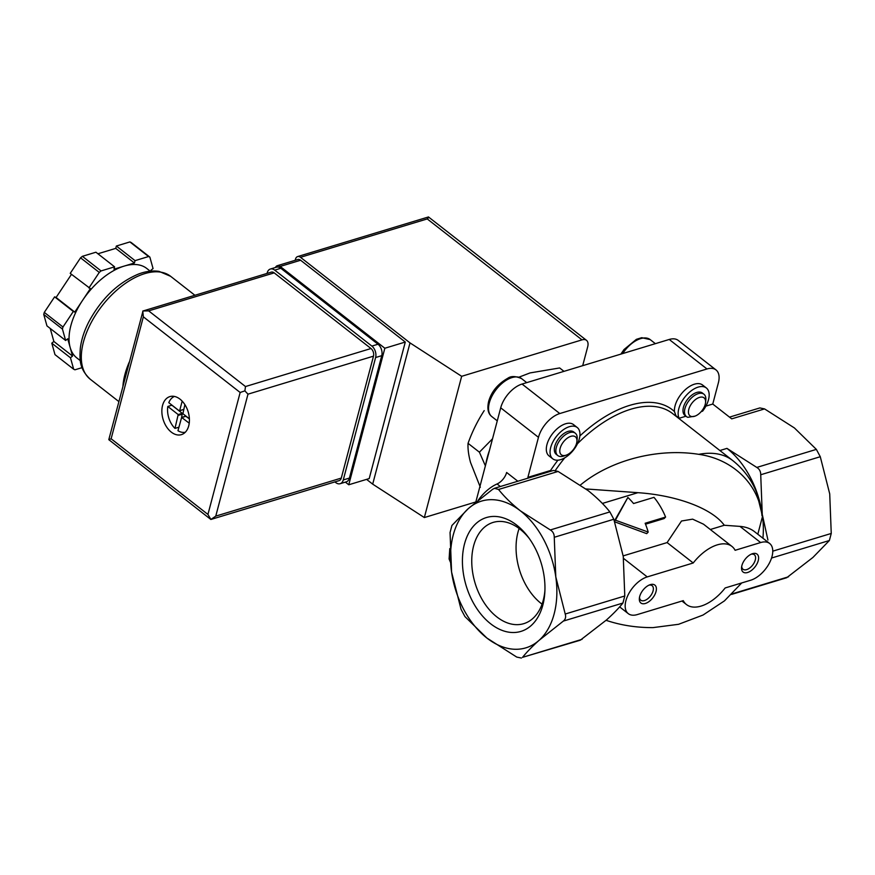<?xml version="1.0" encoding="UTF-8"?>
<svg xmlns="http://www.w3.org/2000/svg" width="875" height="875" viewBox="0 0 875 875"><rect width="100%" height="100%" fill="white"/><g stroke="black" fill="none" stroke-linecap="round" stroke-linejoin="round"><path stroke-width="1.31" d="M686.448 416.587L684.917 415.395A14.197 7.798 -52 0 1 687.509 399.405A14.197 7.798 -52 0 1 702.395 393.028L703.927 394.22A14.197 7.798 128 0 0 689.041 400.597A14.197 7.798 128 0 0 686.448 416.587A14.197 7.798 128 0 0 687.816 417.309L694.969 416.15A11.408 6.267 128 0 0 698.48 414.17A11.408 6.267 128 0 0 705.556 402.598A11.408 6.267 128 0 0 698.731 397.655A11.408 6.267 128 0 0 688.8 409.325A11.408 6.267 128 0 0 694.969 416.15M705.556 402.598L705.808 400.137A14.197 7.798 128 0 0 703.927 394.22M685.967 416.205L679.175 418.261A20.606 11.32 -52 0 1 686.35 395.303A20.606 11.32 -52 0 1 706.344 387.964A20.606 11.32 -52 0 1 702.581 411.173L701.214 411.589M679.175 418.261L675.959 415.756L674.439 411.534A20.606 11.32 -52 0 1 684.753 390.184A20.606 11.32 -52 0 1 702.614 385.044L706.344 387.964M757.805 534.231L762.53 516.359A76.65 50.487 -106.8 0 0 762.256 514.314A76.65 50.487 -106.8 0 0 726.95 448.383L756.798 467.425C759.423 469.022 760.736 471.461 760.725 474.753L762.256 514.314L767.933 540.017M786.756 577.675L812.919 557.452L829.38 540.509L831.25 533.455L829.719 493.883L820.28 456.717L816.353 449.389L794.413 427.952L764.564 408.909L759.905 407.947M705.906 406.12L712.764 404.042L731.719 418.852L764.564 408.909M480.331 487.255L470.52 462.427C468.541 455.044 467.72 448.678 468.048 443.33C472.183 431.758 477.564 420.853 484.203 410.627M518.984 377.158L529.998 372.936L559.639 367.948L563.981 371.339M468.048 443.33L479.402 452.189L485.384 465.839M492.537 438.78L479.402 452.189M494.539 488.283L553.427 470.455L558.097 471.439L587.945 490.481C596.684 497.416 604.002 504.558 609.886 511.919L613.812 519.247L623.252 556.413L624.783 595.984L622.913 603.05C618.756 608.223 613.266 613.867 606.452 619.981L580.289 640.205L522.528 657.344C526.695 652.159 532.175 646.516 538.989 640.413L563.358 621.086C565.502 619.314 566.125 616.963 565.217 614.02L555.789 576.844L554.258 537.283C554.269 533.991 552.956 531.552 550.331 529.955L520.483 510.913C511.744 503.978 504.427 496.836 498.542 489.475L494.55 488.316L492.745 489.212L468.387 508.539A76.65 50.487 -106.8 0 0 451.587 572.097A76.65 50.487 -106.8 0 0 486.894 638.039A76.65 50.487 -106.8 0 0 538.989 640.413A76.65 50.487 -106.8 0 0 555.789 576.844A76.65 50.487 -106.8 0 0 520.483 510.913A76.65 50.487 -106.8 0 0 468.387 508.539L451.927 525.47L450.056 532.536L451.587 572.097L461.027 609.273L464.953 616.602L486.894 638.039L516.742 657.081L521.413 658.044M665.591 517.059L645.148 523.25A56.777 37.395 73.2 0 1 648.2 532.077L615.431 520.188L627.856 497.459A56.777 37.395 73.2 0 1 633.555 503.541L653.997 497.35A56.777 37.395 73.2 0 1 665.591 517.059L664.158 518.547L645.52 524.191M741.891 565.567A11.353 6.234 128 0 0 741.573 567.306A11.353 6.234 128 0 0 748.792 572.042A11.353 6.234 128 0 0 758.461 559.683A11.353 6.234 128 0 0 752.106 553.82A11.353 6.234 128 0 0 741.891 565.567M639.68 596.52A11.353 6.234 128 0 0 639.362 598.259A11.353 6.234 128 0 0 646.581 603.006A11.353 6.234 128 0 0 656.239 590.636A11.353 6.234 128 0 0 649.895 584.773A11.353 6.234 128 0 0 639.68 596.52M647.237 576.909L693.219 562.986A36.903 20.278 -52 0 1 731.916 546.394A36.903 20.278 -52 0 1 735.109 550.298L760.648 542.555A22.706 12.48 -52 0 1 769.661 543.495A22.706 12.48 -52 0 1 769.519 562.833A22.706 12.48 -52 0 1 750.695 580.223L725.156 587.956A36.903 20.278 -52 0 1 686.459 604.548A36.903 20.278 -52 0 1 683.266 600.644L637.284 614.578A22.706 12.48 -52 0 1 628.272 613.637A22.706 12.48 -52 0 1 628.414 594.3A22.706 12.48 -52 0 1 647.237 576.909L623.514 558.37M693.219 562.986L667.111 542.577L681.505 521.008L692.617 519.148L703.5 524.18L731.916 546.394M667.111 542.577L623.175 555.888M615.431 520.188L614.491 521.172M627.856 497.459L614.425 520.975M648.2 532.077L646.691 533.641L614.72 521.828M762.923 538.234A76.65 50.487 -106.8 0 0 762.53 516.359L756.591 492.45C751.483 479.752 743.531 469.131 732.747 460.578A105.033 57.706 128 0 0 698.753 454.333C734.103 459.353 758.964 485.45 761.994 515.769M769.661 543.495L754.283 531.475C750.433 528.544 745.653 526.837 739.955 526.389L724.292 525.263L710.303 529.506M516.72 525.142A59.489 39.178 -106.8 0 0 463.586 548.045A59.489 39.178 -106.8 0 0 497.273 628.163A59.489 39.178 -106.8 0 0 544.852 592.047A59.489 39.178 -106.8 0 0 528.183 537.009A59.489 39.178 -106.8 0 0 516.72 525.142M741.716 582.947L724.467 600.863L703.019 615.048L678.573 624.302L652.969 627.616C636.311 627.681 620.681 625.242 606.08 620.309M724.292 525.263C712.195 508.583 677.119 495.348 637.908 492.68L585.944 488.95M698.753 454.333C657.825 447.836 610.542 460.097 580.464 484.991M478.155 500.336A31.227 17.161 -52 0 1 497.077 483.963L500.358 486.522M528.653 477.958L527.887 477.356L550.561 470.488A107.877 59.259 128 0 1 557.911 460.184M517.825 481.228L506.636 472.478A11.353 6.234 -52 0 1 497.077 483.963M527.887 477.356L538.464 437.336A22.706 12.48 -52 0 1 559.792 413.547L706.978 368.977A22.706 12.48 -52 0 1 715.991 369.906A22.706 12.48 -52 0 1 718.364 382.856L712.764 404.042M552.77 458.828L549.03 455.908A19.873 10.916 -52 0 1 552.661 433.53A19.873 10.916 -52 0 1 573.508 424.594L577.237 427.514A19.873 10.916 -52 0 1 576.144 446.195A19.873 10.916 -52 0 1 560.656 459.648A19.873 10.916 -52 0 1 552.77 458.828A19.873 10.916 -52 0 1 556.402 436.45A19.873 10.916 -52 0 1 577.237 427.514M475.759 502.272L500.708 407.827A22.706 12.48 -52 0 1 522.047 384.048L669.233 339.467A22.706 12.48 -52 0 1 678.234 340.408L715.991 369.906M489.519 450.22A70.973 38.992 128 0 0 487.255 457.439A70.973 38.992 128 0 0 485.756 464.45M557.791 455.547L556.27 454.355A14.197 7.798 -52 0 1 554.783 446.261A14.197 7.798 -52 0 1 563.314 433.945A14.197 7.798 -52 0 1 573.748 431.987L575.28 433.18A14.197 7.798 128 0 0 564.845 435.148A14.197 7.798 128 0 0 556.314 447.464A14.197 7.798 128 0 0 557.791 455.547A14.197 7.798 128 0 0 563.992 455.952L566.322 455.109A11.408 6.267 128 0 0 576.909 441.558A11.408 6.267 128 0 0 570.073 436.614A11.408 6.267 128 0 0 560.153 448.284A11.408 6.267 128 0 0 566.322 455.109M576.909 441.558L577.161 439.097A14.197 7.798 128 0 0 575.28 433.18M519.137 528.5A52.894 34.836 -106.8 0 0 542.052 604.155M529.222 538.431A52.894 34.836 -106.8 0 0 520.023 529.178A52.894 34.836 -106.8 0 0 493.106 522.419A52.894 34.836 -106.8 0 0 475.092 583.133A52.894 34.836 -106.8 0 0 523.775 623.656A52.894 34.836 -106.8 0 0 544.928 590.297M639.516 597.231A9.198 5.053 128 0 0 640.773 600.184A9.198 5.053 128 0 0 650.42 596.05A9.198 5.053 128 0 0 652.105 585.681A9.198 5.053 128 0 0 648.933 585.178M741.727 566.267A9.198 5.053 128 0 0 742.984 569.231A9.198 5.053 128 0 0 752.642 565.097A9.198 5.053 128 0 0 754.327 554.728A9.198 5.053 128 0 0 751.144 554.225M275.45 267.498A5.677 3.741 73.2 0 1 277.288 265.716A5.677 3.741 73.2 0 1 280.186 266.438L384.847 348.239L348.764 484.772L345.373 482.125M295.203 260.291L295.52 259.098A5.677 3.741 73.2 0 1 297.609 256.583A5.677 3.741 73.2 0 1 300.497 257.305L410.014 342.902L461.661 376.305L581.995 339.872A11.353 6.234 -52 0 1 586.491 340.331A11.353 6.234 -52 0 1 587.683 346.806L582.695 365.673M475.847 501.955L424.342 517.552L372.695 484.148L366.592 479.38M424.342 517.552L461.661 376.305M372.695 484.148L410.014 342.902M277.288 265.716L297.73 259.525A5.677 3.741 73.2 0 1 300.628 260.247L405.289 342.048L369.206 478.581L348.764 484.772M586.491 340.331L428.444 216.934M428.892 217.273L427.241 218.925L300.497 257.305M384.847 348.239L405.289 342.048M122.927 386.116A65.297 35.875 -52 0 1 129.281 362.053M189.394 418.786L182.908 413.722L184.866 404.622M183.597 409.434L179.178 410.802L168.798 402.686A18.736 12.337 73.2 0 1 174.442 396.441M179.67 410.616L182.175 401.144M178.183 414.564L174.978 428.4A18.736 12.337 73.2 0 1 167.803 406.459L171.894 405.213L182.262 413.328L178.183 414.564L167.803 406.459M80.314 360.653L76.803 357.908A56.777 31.194 -52 0 1 70.142 347.43L67.725 338.789L65.636 340.495L46.955 325.894L43.75 314.453A68.13 37.428 -52 0 1 44.297 312.386L54.622 296.844L56.087 297.489L71.477 274.334M82.042 367.653L74.955 369.797A68.13 37.428 -52 0 1 73.675 369.239L70.47 357.788L72.559 356.081L70.142 347.43A56.777 31.194 -52 0 1 82.578 300.355L90.377 288.608L70.23 273.361L80.566 257.819A68.13 37.428 -52 0 1 82.381 256.32L95.922 252.219L114.603 266.831L113.98 269.183L124.206 266.087A56.777 31.194 -52 0 1 146.727 268.439L150.238 271.184M97.912 253.783L115.741 248.38L116.364 246.028L129.894 241.927A68.13 37.428 -52 0 1 131.162 242.495L149.855 257.097L153.059 268.548L150.97 270.255L151.211 271.086M73.675 369.239L54.983 354.627L51.789 343.186L53.867 341.469L50.225 328.453M88.922 287.973L99.258 272.42A68.13 37.428 -52 0 1 101.073 270.922L82.381 256.32M99.258 272.42L80.566 257.819M65.636 340.495L62.442 329.055L43.75 314.453M62.442 329.055A68.13 37.428 -52 0 1 62.989 326.998L44.297 312.386M62.989 326.998L73.314 311.456L74.769 312.091L82.578 300.355A56.777 31.194 -52 0 1 124.206 266.087L134.422 262.992L135.045 260.641L148.575 256.539A68.13 37.428 -52 0 1 149.855 257.097M148.575 256.539L129.894 241.927M101.073 270.922L114.603 266.831M171.281 432.108A19.873 13.092 73.2 0 1 161.875 412.169A19.873 13.092 73.2 0 1 169.881 396.605A19.873 13.092 73.2 0 1 188.169 411.83A19.873 13.092 73.2 0 1 181.398 434.645A19.873 13.092 73.2 0 1 171.281 432.108M142.778 311.062L143.347 316.827L111.125 438.769L207.933 514.434L210.897 519.466L339.183 480.616A5.677 3.741 -106.8 0 0 341.283 478.1L373.494 356.158A5.677 3.741 -106.8 0 0 371 348.523L274.192 272.869A5.677 3.741 -106.8 0 0 271.305 272.136L142.997 310.997L148.673 310.877L245.492 386.542L244.88 390.863L247.986 394.166L215.764 516.119L210.875 519.477L108.795 439.666L142.997 310.997M111.125 438.769L108.795 439.666M244.88 390.863L240.155 392.481L207.933 514.434M134.422 262.992L115.741 248.38M135.045 260.641L116.364 246.028M70.47 357.788L51.789 343.186M72.559 356.081L53.867 341.469M74.769 312.091L56.087 297.489M73.314 311.456L54.622 296.844M334.895 481.917L335.803 482.617A8.52 5.611 -106.8 0 0 340.134 483.711A8.52 5.611 -106.8 0 0 343.273 479.938L375.616 357.525A8.52 5.611 -106.8 0 0 371.875 346.084L274.695 270.123A8.52 5.611 -106.8 0 0 270.353 269.041A8.52 5.611 -106.8 0 0 267.214 272.814L267.05 273.427M340.134 483.711L346.27 481.852A8.52 5.611 -106.8 0 0 349.409 478.089L381.752 355.666A8.52 5.611 -106.8 0 0 378.011 344.225L280.82 268.275A8.52 5.611 -106.8 0 0 276.489 267.181L270.353 269.041M185.292 432.25A18.736 12.337 73.2 0 1 177.964 430.73L181.628 417.408L189.23 423.205M174.978 428.4L178.894 427.208M183.258 409.555L179.463 410.867M189.394 418.895L185.719 416.172L181.628 417.408L182.262 413.328M719.884 450.527L726.95 448.383M756.798 467.425L816.353 449.389M582.094 639.308L522.528 657.344M622.913 603.05L563.358 621.086M624.783 595.984L565.217 614.02M613.812 519.247L554.258 537.283M609.886 511.919L550.331 529.955M772.767 551.163L831.25 533.455M771.553 558.031L829.38 540.509M760.648 542.555L739.955 526.389M558.097 471.439L498.542 489.475M760.725 474.753L820.28 456.717M732.145 593.863L788.561 576.778M602.361 503.442L637.908 492.68M732.747 460.578L672.569 413.547A105.033 57.706 128 0 0 577.478 443.723M564.791 457.8A105.033 57.706 128 0 0 555.341 470.444M674.439 411.534A107.877 59.259 128 0 0 579.862 435.947M500.708 407.827L538.464 437.336M669.233 339.467L706.978 368.977M522.047 384.048L559.792 413.547M489.322 402.861A24.128 13.256 128 0 0 491.838 416.609C488.097 413.787 487.025 408.756 488.622 401.516C491.411 391.705 497.777 383.972 507.73 378.295C510.934 375.911 515.539 376.009 521.555 378.58A24.128 13.256 128 0 0 503.825 381.927A24.128 13.256 128 0 0 489.322 402.861M449.881 552.256A24.128 13.256 128 0 0 450.439 561.881M620.878 354.113L623.995 349.552L636.388 339.336L641.736 337.684L650.202 339.62A24.128 13.256 128 0 0 622.694 353.555M427.241 218.925L581.995 339.872M280.186 266.438L300.628 260.247M118.847 401.57L90.245 379.225A65.297 35.875 -52 0 1 102.189 305.681A65.297 35.875 -52 0 1 170.658 276.336L194.906 295.28M143.347 316.827L240.155 392.481M215.764 516.119L341.283 478.1M247.986 394.166L373.494 356.158M245.492 386.542L371 348.523M148.673 310.877L274.192 272.869M349.409 478.089L343.273 479.938M381.752 355.666L375.616 357.525M378.011 344.225L371.875 346.084M280.82 268.275L274.695 270.123M182.514 414.094L178.423 415.33M186.003 416.248L181.912 417.484M686.459 604.548L681.975 601.038M628.272 613.637L619.642 606.889M731.587 594.409L786.767 577.697M729.509 417.123L759.894 407.925M491.838 416.609L497.273 420.853M521.555 378.58L526.728 382.627M450.472 562.275L449.105 558.994L449.783 548.592M650.202 339.62L655.375 343.667M428.323 217L297.609 256.583M90.245 379.225C79.045 368.605 79.581 359.461 80.325 348.086C81.419 339.511 84.295 330.684 88.955 321.595C101.511 298.506 118.038 282.647 138.534 274.039C145.786 271.294 152.622 270.408 159.031 271.37L170.658 276.336"/></g></svg>
